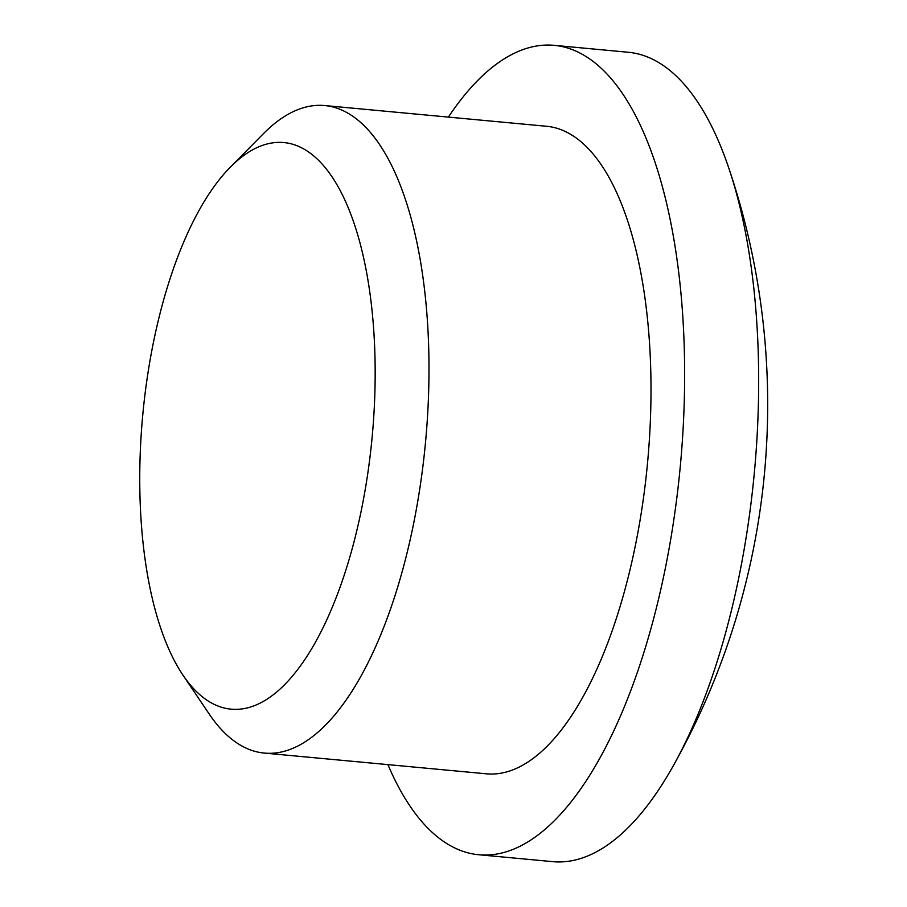 <?xml version="1.0" encoding="UTF-8"?>
<svg xmlns="http://www.w3.org/2000/svg" width="907" height="907" viewBox="0 0 907 907"><rect width="100%" height="100%" fill="white"/><g stroke="black" fill="none" stroke-linecap="round" stroke-linejoin="round"><path stroke-width="1.36" d="M227.736 708.718A284.515 115.234 95.3 0 1 182.931 675.091A284.515 115.234 95.3 0 1 142.739 415.145A284.515 115.234 95.3 0 1 230.367 167.126A284.515 115.234 95.3 0 1 287.202 142.989A284.515 115.234 95.3 0 1 371.394 444.679A284.515 115.234 95.3 0 1 227.736 708.718M230.367 167.126L263.495 133.624A325.16 131.696 95.3 0 1 324.706 105.552A325.16 131.696 95.3 0 1 328.447 106.04A325.16 131.696 95.3 0 1 425.145 446.187A325.16 131.696 95.3 0 1 264.232 753.071A325.16 131.696 95.3 0 1 260.49 752.583A325.16 131.696 95.3 0 1 209.279 714.149L182.931 675.091M324.706 105.552L546.717 126.288A325.16 131.696 95.3 0 1 550.458 126.776A325.16 131.696 95.3 0 1 647.156 466.924A325.16 131.696 95.3 0 1 486.243 773.796L264.232 753.071M448.375 117.105A406.461 164.62 95.3 0 1 554.279 45.35A406.461 164.62 95.3 0 1 558.95 45.951A406.461 164.62 95.3 0 1 679.831 471.141A406.461 164.62 95.3 0 1 478.692 854.734A406.461 164.62 95.3 0 1 474.01 854.133A406.461 164.62 95.3 0 1 387.901 764.612M554.279 45.35L628.279 52.266A406.461 164.62 95.3 0 1 632.961 52.867A406.461 164.62 95.3 0 1 728.593 167.478A406.461 164.62 95.3 0 1 753.241 483.839A406.461 164.62 95.3 0 1 672.597 767.005A406.461 164.62 95.3 0 1 552.692 861.65L478.692 854.734M672.597 767.005A738.389 738.389 0 0 0 728.593 167.478"/></g></svg>
